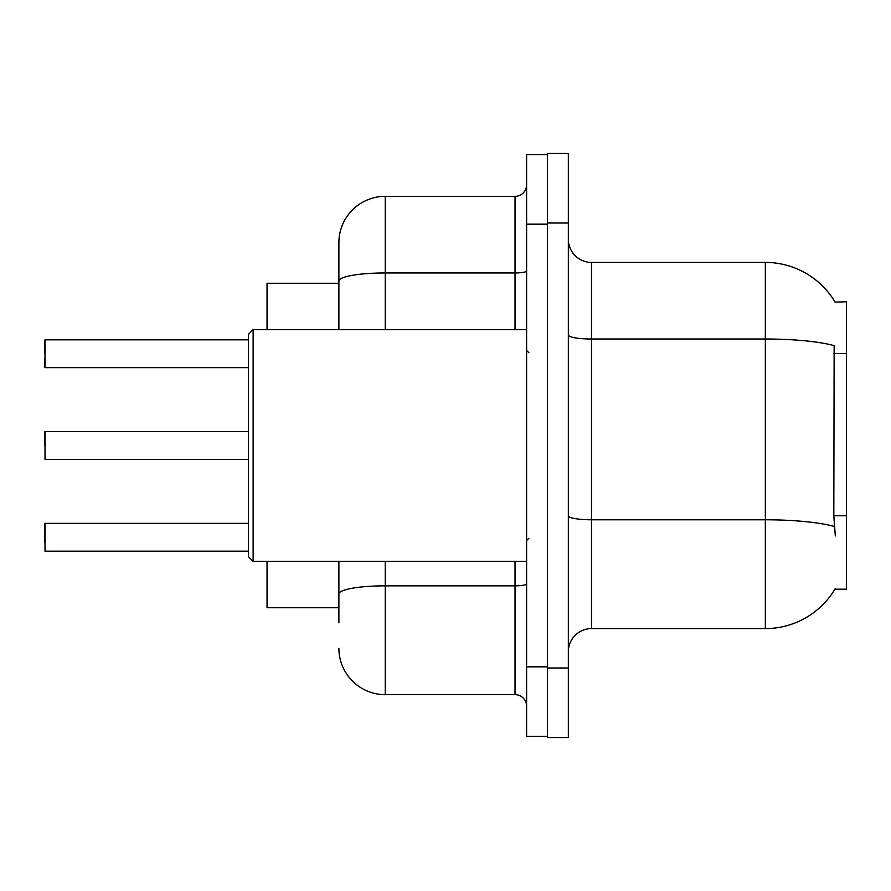 <?xml version="1.0" encoding="UTF-8"?>
<svg xmlns="http://www.w3.org/2000/svg" width="891" height="891" viewBox="0 0 891 891"><rect width="100%" height="100%" fill="white"/><g stroke="black" fill="none" stroke-linecap="round" stroke-linejoin="round"><path stroke-width="1.34" d="M835.067 302.094A81.114 81.114 0 0 0 765.336 262.411A81.114 81.114 0 0 1 835.067 302.094L846.45 301.804L846.45 589.196L834.9 589.196L835.312 588.505A81.114 81.114 0 0 1 765.336 628.589A81.114 81.114 0 0 0 834.9 589.196M338.892 283.271L267.044 283.271L267.044 329.614M338.892 607.729L267.044 607.729L267.044 561.386M568.335 651.767A23.177 23.177 0 0 1 591.513 628.589L765.336 628.589L765.336 262.411A81.114 81.114 0 0 1 834.9 301.804A81.114 81.114 0 0 0 765.336 262.411L591.513 262.411A23.177 23.177 0 0 1 568.335 239.234A23.177 23.177 0 0 0 591.513 262.411L591.513 628.589M547.475 667.994L547.475 737.525L568.335 737.525L568.335 667.994L547.475 667.994M568.335 223.006L568.335 153.475L547.475 153.475L547.475 223.006L568.335 223.006L568.335 667.994M835.312 535.892L833.82 515.755L834.154 345.641A81.114 14.089 180 0 0 765.336 339.014L591.513 339.014A23.177 4.021 -0 0 1 568.335 334.994M338.892 622.798L338.892 561.386M526.614 666.836L526.614 736.367L547.475 736.367L547.475 154.633L526.614 154.633L526.614 666.836L547.475 666.836M385.246 561.386L385.246 694.646L515.031 694.646L515.031 561.386M338.892 329.614L338.892 242.708A46.354 46.354 0 0 1 385.246 196.354L515.031 196.354A11.583 11.583 0 0 0 526.614 184.771M385.246 196.354L385.246 272.958A46.354 8.052 180 0 0 338.892 281.01L338.892 242.708M338.892 601.937L338.892 593.896A46.354 8.052 180 0 1 385.246 585.844L515.031 585.844A11.583 2.016 0 0 0 526.614 583.828M526.614 706.229A11.583 11.583 0 0 0 515.031 694.646M385.246 694.646A46.354 46.354 0 0 1 338.892 648.292M44.55 541.906L45.018 523.373L45.018 551.173L248.5 551.173M44.55 523.841L44.55 532.64M44.55 445.5L45.018 431.589L45.018 459.388L248.5 459.388M44.55 432.057L44.55 440.867M45.018 339.827L248.5 339.827L45.018 339.827L45.018 367.627L45.018 339.827M44.55 358.36L44.55 367.159L44.55 358.36M44.55 353.727L44.55 340.295M253.133 561.386L248.5 556.741L248.5 334.259L253.133 329.614L253.133 561.386L526.614 561.386M846.45 515.755L833.82 515.755M846.45 353.515L833.82 353.515M834.399 526.492A81.114 14.089 180 0 0 765.336 519.787L591.513 519.787A23.177 4.021 0 0 1 568.335 515.766M526.614 224.164L547.475 224.164M385.246 329.614L385.246 272.958L515.031 272.958L515.031 196.354M515.031 329.614L515.031 272.958A11.583 2.016 0 0 0 526.614 270.953M45.018 523.373L248.5 523.373M45.018 431.589L248.5 431.589M45.018 367.627L248.5 367.627M528.931 352.791L526.614 350.475M253.133 329.614L526.614 329.614M528.931 538.209L526.614 540.525"/></g></svg>
